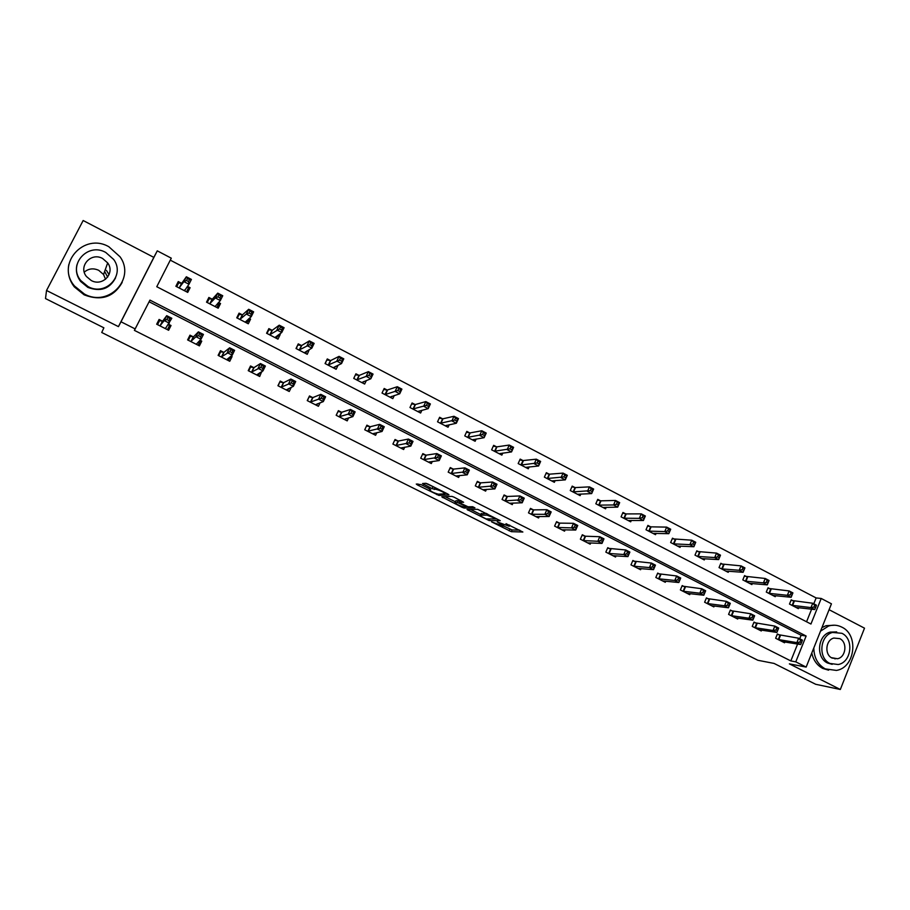 <?xml version="1.0" encoding="UTF-8"?>
<svg xmlns="http://www.w3.org/2000/svg" width="910" height="910" viewBox="0 0 910 910"><rect width="100%" height="100%" fill="white"/><g stroke="black" fill="none" stroke-linecap="round" stroke-linejoin="round"><path stroke-width="1.36" d="M491.593 521.862L511.318 531.656L522.863 532.02L506.028 523.694C509.054 525.275 510.1 526.128 509.168 526.253L497.281 521.93L500.182 523.603C503.173 525.161 504.22 526.003 503.31 526.139L491.593 521.862M106.447 270.406L109.052 274.695M421.091 484.632L416.279 484.052L417.406 484.928L438.904 495.415L448.971 494.915L447.868 494.05L428.041 484.097L425.869 483.29L422.536 483.551L432.091 488.659L436.106 489.352C441.111 490.854 444.046 492.355 444.899 493.834L438.21 494.175C433.342 492.719 430.441 491.241 429.531 489.762L430.589 489.694L429.474 488.841L421.091 484.632M503.674 526.025L512.08 529.95L511.318 531.656L512.091 529.95L519.769 530.166M135.272 328.976L121.007 321.787L157.271 250.841L171.285 258.178L156.77 286.718L810.946 624.033L821.218 598.462L831.444 603.819L806.158 667.087L795.772 661.854L806.135 636.022L149.957 300.107L134.396 330.364L790.824 660.922L795.772 661.854M806.158 667.087L789.38 663.868L840.339 689.484L815.69 684.286L774.046 663.424L757.905 660.285L101.738 332.491L103.876 327.805L45.5 298.571L46.535 290.483L118.436 326.622L121.007 321.787M467.035 509.475L489.159 520.565L500.261 520.679L477.682 509.327L467.035 509.475M489.66 519.462L489.159 520.565L489.671 519.462M462.03 507.268L441.805 496.837L451.94 496.382L454.135 497.201L463.611 502.274L459.368 502.4L460.426 503.241L468.104 506.802L472.665 506.711L474.952 507.871L464.18 508.064L462.03 507.268L462.325 506.597M118.436 326.622L153.824 257.382L83.163 220.516L46.535 290.483M840.339 689.484L864.5 628.173L829.09 609.7M790.824 660.922L797.604 644.041M799.719 638.774L801.13 635.26L149.115 301.779M779.79 635.203L777.379 633.974L775.638 638.263L784.568 642.79L784.909 641.959M756.449 623.327L754.015 622.087L752.252 626.398L761.283 630.983L761.636 630.107M732.834 611.315L730.366 610.053L728.58 614.386L737.714 619.028L738.09 618.106M708.924 599.155L706.433 597.881L704.624 602.227L713.872 606.924L714.27 605.958M684.73 586.848L682.204 585.562L680.373 589.93L689.735 594.674L690.155 593.661M660.25 574.392L657.691 573.084L655.826 577.475L665.301 582.286L665.756 581.206M635.464 561.777L632.871 560.458L630.983 564.871L640.583 569.74L641.061 568.591M610.371 549.014L607.755 547.683L605.832 552.108L615.547 557.034L616.07 555.828M584.971 536.092L582.32 534.739L580.375 539.186L590.203 544.18L590.772 542.883M559.252 523.011L556.567 521.646L554.6 526.105L564.553 531.156L565.155 529.779M533.214 509.759L530.485 508.383L528.494 512.865L538.572 517.983L539.232 516.493M506.836 496.348L504.083 494.949L502.058 499.453L512.273 504.629L512.99 503.025M480.139 482.766L477.34 481.344L475.293 485.872L485.633 491.116L486.418 489.375M453.089 469.003L450.268 467.569L448.186 472.119L458.651 477.432L459.516 475.521M425.698 455.068L422.832 453.612L420.727 458.185L431.329 463.565L432.296 461.461M397.943 440.952L395.042 439.485L392.904 444.069L403.642 449.517L404.734 447.185M369.835 426.653L366.901 425.163L364.728 429.77L375.602 435.287L376.842 432.659M341.352 412.162L338.384 410.649L336.177 415.29L347.199 420.875L348.621 417.872M312.505 397.488L309.491 395.952L307.25 400.605L318.42 406.281L320.092 402.777M283.26 382.61L280.212 381.062L277.937 385.738L289.255 391.482L291.28 387.307M253.64 367.538L250.534 365.968L248.237 370.666L259.703 376.478L261.693 371.644M223.61 352.261L220.47 350.668L218.127 355.389L229.752 361.281L232.084 356.572L231.06 356.06M193.17 336.78L189.985 335.164L187.608 339.908L199.404 345.88L201.758 341.148L199.995 340.26M162.321 321.093L159.091 319.444L156.679 324.21L168.623 330.273L171.023 325.518L168.509 324.233M813.779 603.796L816.134 597.938L170.284 260.146M806.556 621.769L811.618 609.177M793.611 601.055L791.222 599.815L789.493 604.069L798.343 608.654L798.741 607.675M770.452 589.043L768.04 587.78L766.288 592.057L775.252 596.698L775.673 595.663M747.019 576.872L744.573 575.598L742.81 579.898L751.876 584.584L752.32 583.503M723.313 564.564L720.834 563.279L719.036 567.59L728.216 572.333L728.694 571.196M699.312 552.108L696.81 550.8L694.99 555.134L704.272 559.934L704.784 558.74M675.027 539.493L672.49 538.174L670.647 542.519L680.043 547.388L680.578 546.125M650.445 526.731L647.886 525.4L646.009 529.768L655.518 534.693L656.099 533.34M625.568 513.809L622.963 512.455L621.075 516.846L630.698 521.828L631.312 520.406M600.372 500.727L597.745 499.362L595.822 503.765L605.571 508.815L606.231 507.291M574.87 487.487L572.208 486.111L570.263 490.536L580.125 495.643L580.842 494.016M549.048 474.087L546.353 472.688L544.373 477.124L554.372 482.3L555.145 480.548M523.409 460.767L519.815 459.88M522.909 460.505L520.179 459.095L518.177 463.554L528.289 468.798L529.131 466.91M496.428 446.764L493.664 445.331L491.627 449.813L501.876 455.114L502.809 453.066M469.617 432.841L466.819 431.385L464.76 435.89L475.134 441.259L476.158 439.018M442.465 418.736L439.621 417.269L437.539 421.796L448.05 427.234L449.187 424.765M414.96 404.461L412.082 402.971L409.966 407.509L420.613 413.026L421.887 410.274M387.512 390.208L383.724 389.457M387.091 389.992L384.179 388.479L382.029 393.052L392.813 398.637L394.269 395.531M358.87 375.341L355.924 373.805L353.74 378.389L364.66 384.054L366.343 380.516M330.273 360.485L327.281 358.938L325.063 363.545L336.143 369.278L338.111 365.16M301.301 345.447L298.264 343.878L296.023 348.507L307.239 354.308L309.275 349.588M271.942 330.205L268.871 328.612L266.584 333.253L277.959 339.146L280.223 334.505L279.438 334.095M242.185 314.758L239.068 313.142L236.759 317.806L248.282 323.778L250.58 319.114L249.192 318.398M212.03 299.094L208.879 297.456L206.524 302.154L218.195 308.194L220.538 303.519L218.525 302.473M181.465 283.226L178.269 281.565L175.88 286.286L187.722 292.406L190.088 287.708L187.449 286.332M153.824 257.382L157.271 250.841M816.134 597.938L821.218 598.462M801.13 635.26L806.135 636.022M309.48 349.69L306.715 351.26M262 371.792L259.35 373.362M280.223 334.505L277.391 336.461M232.084 356.572L229.309 358.631M250.58 319.114L247.588 321.639M201.758 341.148L198.687 344.071M220.538 303.519L217.171 307.045M171.023 325.518L167.611 329.761M190.088 287.708L186.868 291.974M470.561 509.429L480.776 514.548M486.065 518.893L496.587 518.95L487.1 515.14L480.503 515.151C479.672 515.31 480.753 516.175 483.745 517.722L486.065 518.893M481.094 513.854L486.384 513.399M455.375 501.808L445.149 496.689M460.949 500.625L460.096 500.784M455.046 502.536C455.876 503.969 458.742 505.425 463.656 506.893L466.159 506.847L465.101 506.017L457.446 502.468L455.046 502.536L455.671 501.137M459.88 501.262L458.208 500.716L457.411 502.457M455.83 500.796L458.208 500.716M423.923 483.892L423.139 483.506M425.732 483.301L435.207 487.692M434.252 489.466L435.071 487.703L434.309 489.466M444.967 493.402L446.423 493.322M795.966 607.425L814.734 609.552L810.969 607.596L812.721 603.239L790.995 600.372M814.678 605.286L812.721 603.239L816.475 605.195L816.179 606.071L814.678 605.286L813.972 607.027L815.474 607.812L816.179 606.071M813.972 607.027L810.969 607.596L791.893 605.309M815.474 607.812L814.734 609.552M778.05 639.491L796.887 642.619L800.675 644.553L782.168 641.573M777.185 634.441L798.65 638.217L802.438 640.151L802.108 641.106L800.595 640.333L799.879 642.096L801.403 642.869L802.108 641.106M799.879 642.096L796.887 642.619L798.65 638.217L800.595 640.333M800.675 644.553L801.403 642.869M813.802 647.965C813.995 657.668 817.817 664.653 825.256 668.895L836.449 670.42C855.07 667.633 859.086 634.952 841.841 627.138C837.564 624.988 833.139 624.624 828.566 626.034L820.513 631.165M811.788 653.005C813.335 660.171 816.998 665.312 822.754 668.429L828.601 670.181M832.184 664.345L827.588 663.026C815.61 657.737 817.521 635.248 830.182 632.109L836.699 631.904M829.909 663.447L838.201 664.516C851.521 662.309 854.251 638.877 841.875 633.292L832.513 632.45C819.819 635.589 817.908 658.146 829.909 663.447M839.759 638.638L833.844 638.058C825.597 639.98 824.267 654.62 832.047 658.066L837.518 658.738C846.027 657.202 847.688 642.198 839.759 638.638M834.993 658.92L835.858 658.442M834.88 625.215L826.053 625.693L821.935 627.627M84.289 272.124C88.566 268.53 93.377 267.927 98.735 270.327L103.547 274.513L105.549 279.302M84.391 294.032C108.631 307.603 135.965 278.596 120.018 256.768L108.881 246.769C83.868 232.175 55.442 264.219 74.529 286.036L84.391 294.032M68.853 264.389C67.238 272.5 69.058 280.007 74.324 286.889L84.152 294.851C101.135 301.301 113.807 297.149 122.179 282.407M115.593 277.812C109.7 288.925 100.453 292.121 87.838 287.378L80.603 281.429C76.781 276.265 75.564 270.702 76.975 264.73M88.077 286.604C105.662 296.501 125.523 275.264 113.693 259.475L105.765 252.457C87.781 242.014 67.351 264.844 80.819 280.621L88.077 286.604M102.637 258.508C91.091 251.843 77.987 266.357 86.473 276.538L91.239 280.507C102.614 286.946 115.479 273.08 107.676 262.91L102.637 258.508M107.664 277.118L104.639 271.453M772.829 595.447L791.143 597.29L787.343 595.311L789.118 590.931L767.801 588.349M791.04 592.967L789.118 590.931L792.917 592.91L791.143 597.29L792.564 593.764L791.04 592.967L790.335 594.719L791.859 595.515M790.335 594.719L787.343 595.311L768.711 593.309M792.564 593.764L792.917 592.91M749.431 583.321L767.278 584.88L763.422 582.878L765.219 578.476L744.334 576.189M767.119 580.512L765.219 578.476L769.075 580.489L767.278 584.88L768.666 581.319L767.119 580.512L766.402 582.275L767.938 583.071M766.402 582.275L763.422 582.878L745.256 581.16M768.666 581.319L769.075 580.489M753.81 622.577L774.854 626.08L778.687 628.036L776.901 632.439L758.849 629.743M777.584 630.732L776.901 632.439L773.056 630.493L774.854 626.08L776.765 628.173L776.048 629.947L777.584 630.732L778.3 628.958L776.765 628.173M754.686 627.638L773.056 630.493L776.048 629.947M778.687 628.036L778.3 628.958M730.161 610.553L750.761 613.784L754.64 615.763L752.832 620.188L735.257 617.776M753.48 618.447L752.832 620.188L748.941 618.22L750.761 613.784L752.65 615.877L751.922 617.651L753.48 618.447L754.197 616.673L752.65 615.877M731.048 615.638L748.941 618.22L751.922 617.651M754.64 615.763L754.197 616.673M725.748 571.059L743.106 572.31L739.204 570.286L741.036 565.872L720.583 563.881M742.913 567.897L741.036 565.872L744.926 567.908L743.106 572.31L744.471 568.704L742.913 567.897L742.173 569.66L743.743 570.479M742.173 569.66L739.204 570.286L721.516 568.864M744.471 568.704L744.926 567.908M701.781 558.638L718.65 559.604L714.703 557.546L716.545 553.109L696.548 551.426M718.399 555.123L716.545 553.109L720.492 555.168L718.65 559.604L719.981 555.953L718.399 555.123L717.649 556.909L719.23 557.728M717.649 556.909L714.703 557.546L697.504 556.431M719.981 555.953L720.492 555.168M677.518 546.08L693.886 546.728L689.882 544.646L691.759 540.199L672.217 538.822M693.579 542.201L691.759 540.199L695.752 542.269L693.886 546.728L695.172 543.031L693.579 542.201L692.828 543.987L694.432 544.817M692.828 543.987L689.882 544.646L673.195 543.839M695.172 543.031L695.752 542.269M706.217 598.393L726.373 601.328L730.298 603.341L728.466 607.789L711.381 605.662M729.069 606.003L728.466 607.789L724.531 605.787L726.373 601.328L728.228 603.421L727.488 605.207L729.069 606.003L729.809 604.229L728.228 603.421M707.115 603.501L724.531 605.787L727.488 605.207M730.298 603.341L729.809 604.229M687.243 593.365L703.794 595.231L699.813 593.206L701.678 588.736L705.659 590.761L703.794 595.231L705.102 591.625L703.51 590.817L702.77 592.603L704.363 593.422M682.898 591.216L699.813 593.206L702.77 592.603M681.988 586.086L701.678 588.736L703.51 590.817M705.659 590.761L705.102 591.625M662.787 580.955L678.826 582.525L674.788 580.466L676.687 575.973L680.714 578.032L678.826 582.525L680.1 578.874L678.485 578.043L677.722 579.852L679.338 580.671M658.385 578.771L674.788 580.466L677.722 579.852M657.464 573.63L676.687 575.973L678.485 578.043M680.714 578.032L680.1 578.874M632.632 561.026L651.378 563.051L655.45 565.133L653.539 569.649L637.99 568.42M654.006 567.76L653.539 569.649L649.456 567.567L651.378 563.051L653.141 565.121L652.379 566.93L654.006 567.76L654.779 565.952L653.141 565.121M633.576 566.179L649.456 567.567L652.379 566.93M655.45 565.133L654.779 565.952M607.493 548.264L625.739 549.97L629.868 552.074L627.923 556.613L612.931 555.703M628.355 554.69L627.923 556.613L623.794 554.509L625.739 549.97L627.479 552.029L626.706 553.849L628.355 554.69L629.14 552.87L627.479 552.029M608.46 553.439L623.794 554.509L626.706 553.849M629.868 552.074L629.14 552.87M582.047 535.353L585.585 536.217L599.781 536.718L603.967 538.856L601.999 543.418L587.621 542.861M602.374 541.45L601.999 543.418L597.813 541.279L599.781 536.718L601.487 538.777L600.702 540.597L602.374 541.45L603.171 539.63L601.487 538.777M583.037 540.54L597.813 541.279L600.702 540.597M603.967 538.856L603.171 539.63M556.283 522.272L559.843 523.125L573.493 523.307L577.736 525.468L575.734 530.041L561.868 529.802M576.064 528.05L575.734 530.041L571.491 527.891L573.493 523.307L575.165 525.343L574.369 527.174L576.064 528.05L576.872 526.207L575.165 525.343M557.284 527.47L571.491 527.891L574.369 527.174M577.736 525.468L576.872 526.207M530.2 509.031L533.783 509.873L546.876 509.714L551.164 511.909L549.128 516.505L535.853 516.607M549.413 514.468L549.128 516.505L544.84 514.321L546.876 509.714L548.514 511.75L547.695 513.593L549.413 514.468L550.231 512.626L548.514 511.75M531.224 514.252L544.84 514.321L547.695 513.593M531.793 514.355L533.795 509.873L531.793 514.355M551.164 511.909L550.231 512.626M503.776 495.62L507.382 496.45L519.894 495.95L524.251 498.168L522.181 502.786L509.52 503.241M522.42 500.705L522.181 502.786L517.836 500.568L519.894 495.95L521.498 497.963L520.679 499.817L522.42 500.705L523.25 498.862L521.498 497.963M504.822 500.853L520.679 499.817M524.251 498.168L523.25 498.862M477.022 482.05L480.696 482.857L492.572 482.004L496.974 484.257L494.892 488.897L482.846 489.705M495.074 486.77L494.892 488.897L490.479 486.645L492.572 482.004L494.141 484.018L493.311 485.872L495.074 486.77L495.904 484.916L494.141 484.018M478.091 487.294L493.311 485.872M496.974 484.257L495.904 484.916M449.927 468.297L453.635 469.094L464.896 467.876L469.355 470.151L467.239 474.815L455.83 475.998M467.365 472.654L467.239 474.815L462.769 472.54L464.896 467.876L466.421 469.878L465.579 471.744L467.365 472.654L468.218 470.788L466.421 469.878M451.007 473.553L465.579 471.744M469.355 470.151L468.218 470.788M429.543 461.825L429.236 462.496M422.479 454.374L426.221 455.148L436.846 453.567L441.373 455.864L439.212 460.551L428.474 462.109M439.291 458.344L439.212 460.551L434.696 458.253L436.846 453.567L438.336 455.546L437.471 457.423L439.291 458.344L440.156 456.467L438.336 455.546M423.582 459.641L437.471 457.423M441.373 455.864L440.156 456.467M402.038 447.663L401.64 448.505M394.678 440.269L398.455 441.02L408.431 439.052L413.003 441.396L410.82 446.105L400.753 448.05M410.842 443.852L410.82 446.105L406.235 443.762L408.431 439.052L409.875 441.031L409 442.92L410.842 443.852L411.718 441.964L409.875 441.031M395.804 445.536L409 442.92M413.003 441.396L411.718 441.964M374.192 433.274L373.703 434.32M366.502 425.994L370.336 426.71L379.629 424.356L384.27 426.722L382.052 431.454L372.679 433.808M382.007 429.167L382.052 431.454L377.4 429.088L379.629 424.356L381.04 426.312L380.152 428.212L382.007 429.167L382.894 427.268L381.04 426.312M367.663 431.26L380.152 428.212M384.27 426.722L382.894 427.268M337.951 411.559L336.234 415.313M346.005 418.657L345.39 419.954M338.031 411.536L341.841 412.219L350.441 409.454L355.139 411.855L352.898 416.609L344.23 419.373M352.796 414.277L352.898 416.609L348.177 414.209L350.441 409.454L351.806 411.411L350.907 413.311L352.796 414.277L353.694 412.366L351.806 411.411M339.157 416.791L350.907 413.311M355.139 411.855L353.694 412.366M308.979 397.022L307.432 400.696M317.499 403.756L316.703 405.405M309.263 396.897L312.972 397.522L320.855 394.36L325.621 396.794L323.334 401.572L315.417 404.745M323.175 399.183L323.334 401.572L318.568 399.137L320.855 394.36L322.185 396.294L321.264 398.205L323.175 399.183L324.096 397.272L322.185 396.294M310.264 402.14L321.264 398.205M325.621 396.794L324.096 397.272M279.586 382.337L278.244 385.897M288.675 388.524L287.651 390.663M280.098 382.075L283.715 382.644L290.87 379.049L295.693 381.517L293.384 386.318L286.206 389.935M293.156 383.884L293.384 386.318L288.538 383.849L290.87 379.049L292.144 380.971L291.211 382.894L293.156 383.884L294.089 381.961L292.144 380.971M280.997 387.285L291.211 382.894M295.693 381.517L294.089 381.961M652.959 533.362L668.804 533.692L664.755 531.588L666.666 527.117L651.094 526.845L647.601 526.06M668.452 529.108L666.666 527.117L670.704 529.222L668.804 533.692L670.067 529.95L668.452 529.108L667.69 530.905L669.305 531.747M667.69 530.905L664.755 531.588L648.58 531.099M670.067 529.95L670.704 529.222M628.105 520.486L643.415 520.497L639.32 518.359L641.254 513.866L626.194 513.923L622.667 513.149M643.006 515.856L641.254 513.866L645.349 516.004L643.415 520.497L644.644 516.709L643.006 515.856L642.232 517.654L643.87 518.507M642.232 517.654L639.32 518.359L623.668 518.188M644.644 516.709L645.349 516.004M602.943 507.462L617.708 507.132L613.556 504.97L615.513 500.454L600.998 500.83L597.438 500.079M617.242 502.434L615.513 500.454L619.664 502.616L617.708 507.132L618.902 503.298L617.242 502.434L616.457 504.242L618.117 505.107M616.457 504.242L613.556 504.97L598.462 505.13M618.902 503.298L619.664 502.616M577.475 494.266L591.671 493.595L587.462 491.4L589.452 486.873L575.473 487.578L571.889 486.839M591.147 488.841L589.452 486.873L593.65 489.057L591.671 493.595L592.831 489.716L591.147 488.841L590.351 490.661L592.035 491.536M590.351 490.661L572.925 491.912M592.831 489.716L593.65 489.057M551.676 480.912L565.303 479.877L561.038 477.67L563.062 473.109L549.64 474.167L546.011 473.45M564.712 475.065L563.062 473.109L567.305 475.327L565.303 479.877L566.418 475.953L564.712 475.065L563.904 476.897L565.611 477.784M563.904 476.897L547.081 478.524M566.418 475.953L567.305 475.327M525.571 467.387L538.595 466L534.272 463.759L536.32 459.175L523.102 460.551L520.907 464.964M537.947 461.12L536.32 459.175L540.631 461.427L538.595 466L539.675 462.03L537.947 461.12L537.127 462.962L538.856 463.861M537.127 462.962L521.111 465.01M539.675 462.03L540.631 461.427M499.124 453.692L511.534 451.929L507.166 449.665L509.236 445.058L496.997 446.833L493.288 446.15M510.828 447.003L509.236 445.058L513.604 447.333L511.534 451.929L512.58 447.913L510.828 447.003L509.998 448.835L511.75 449.756M509.998 448.835L494.403 451.246M512.58 447.913L513.604 447.333M472.972 440.144L473.257 439.507M472.335 439.814L484.12 437.687L479.695 435.378L481.799 430.76L470.106 432.91L466.421 432.239M483.358 432.682L481.799 430.76L486.224 433.069L484.12 437.687L485.121 433.604L483.358 432.682L482.516 434.536L484.279 435.458M482.516 434.536L467.558 437.346M485.121 433.604L486.224 433.069M445.968 426.164L446.332 425.368M445.217 425.766L456.354 423.241L451.872 420.921L454.01 416.279L442.92 418.805L439.212 418.156M455.523 418.19L454.01 416.279L458.481 418.611L456.354 423.241L457.32 419.123L455.523 418.19L454.67 420.045L456.456 420.977M454.67 420.045L440.372 423.264M457.32 419.123L458.481 418.611M418.623 412.002L419.089 411.013M417.747 411.536L428.212 408.624L423.673 406.258L425.846 401.594L415.392 404.518L411.65 403.903M427.313 403.494L425.846 401.594L430.385 403.96L428.212 408.624L429.133 404.438L427.313 403.494L426.449 405.36L428.269 406.304M426.449 405.36L412.844 409M429.133 404.438L430.385 403.96M390.925 397.647L391.505 396.419M389.912 397.124L399.706 393.802L395.099 391.402L397.306 386.716L387.273 390.026L384.941 394.553M398.739 388.604L397.306 386.716L401.901 389.116L399.706 393.802L400.582 389.571L398.739 388.604L397.852 390.481L399.695 391.436M397.852 390.481L385.123 394.587M400.582 389.571L401.901 389.116M362.863 383.121L363.602 381.586M353.797 378.423L355.412 374.875M361.725 382.53L370.814 378.776L366.15 376.353L368.379 371.644L359.359 375.364L355.503 374.829M369.778 373.521L368.379 371.644L373.043 374.078L370.814 378.776L371.644 374.488L369.778 373.521L368.88 375.398L370.745 376.376M368.88 375.398L356.686 379.925M371.644 374.488L373.043 374.078M334.436 368.402L335.369 366.457M325.257 363.636L326.679 360.189M333.162 367.731L341.534 363.556L336.802 361.099L339.066 356.367L330.751 360.497L326.986 360.03M340.42 358.221L339.066 356.367L343.787 358.836L341.534 363.556L342.308 359.211L340.42 358.221L339.51 360.121L341.409 361.111M339.51 360.121L328.066 365.092M342.308 359.211L343.787 358.836M305.646 353.489L306.852 350.976M296.33 348.666L297.536 345.379M304.213 352.75L311.846 348.12L307.057 345.629L309.354 340.886L301.756 345.447L298.093 345.038M310.663 342.729L309.354 340.886L314.143 343.377L311.846 348.12L311.664 345.629L312.585 343.73L310.663 342.729L309.741 344.628L311.664 345.629M309.741 344.628L299.049 350.077M312.585 343.73L314.143 343.377M276.458 338.372L278.096 335.039M267.028 333.481L268.814 329.852L267.95 330.489M274.888 337.564L281.759 332.48L276.902 329.955L279.233 325.188L272.374 330.193L268.814 329.852M280.496 327.009L279.233 325.188L284.091 327.714L281.759 332.48L281.508 329.943L282.441 328.021L280.496 327.009L279.563 328.92L281.508 329.943M279.563 328.92L269.656 334.846M282.441 328.021L284.091 327.714M249.749 367.572L250.557 367.048L248.68 370.882M259.577 372.884L258.201 375.716M250.557 367.048L254.061 367.56L260.465 363.534L265.367 366.036L263.013 370.859L256.62 374.92M262.717 368.379L263.013 370.859L258.099 368.357L260.465 363.534L261.705 365.445L260.749 367.378L262.717 368.379L263.661 366.446L261.705 365.445M251.331 372.236L260.749 367.378M265.367 366.036L263.661 366.446M246.894 323.061L248.453 319.023M237.328 318.102L239.137 314.45L237.828 315.645M245.177 322.174L251.262 316.623L246.337 314.064L248.703 309.275L242.606 314.735L239.137 314.45M249.92 311.084L248.703 309.275L253.628 311.834L251.262 316.623L250.944 314.03L251.899 312.107L249.92 311.084L248.976 313.006L250.944 314.03M248.976 313.006L246.337 314.064L239.876 319.421M251.899 312.107L253.628 311.834M219.412 352.807L220.618 351.829L218.707 355.685M230.219 356.686L228.353 360.576M220.618 351.829L224.019 352.272L229.638 347.802L234.609 350.339L232.221 355.184L226.624 359.7M231.868 352.648L232.221 355.184L227.25 352.648L229.638 347.802L230.833 349.702L229.866 351.635L231.868 352.648L232.823 350.714L230.833 349.702M221.267 356.982L229.866 351.635M234.609 350.339L232.823 350.714M216.921 307.534L218.753 303.872L218.104 302.928M207.23 302.518L209.072 298.844L207.002 301.199M215.056 306.568L220.334 300.55L215.34 297.957L217.752 293.134L212.428 299.06L209.072 298.844M218.923 294.931L217.752 293.134L222.734 295.739L220.334 300.55L219.958 297.9L220.914 295.977L218.923 294.931L217.956 296.865L219.958 297.9M217.956 296.865L215.34 297.957L209.675 303.781M220.914 295.977L222.734 295.739M188.393 338.349L190.27 336.393L188.325 340.272M199.518 340.715L200.041 341.364L198.107 345.231M190.27 336.393L193.557 336.78L198.391 331.854L203.43 334.425L200.996 339.293L196.23 344.276M200.575 336.711L200.996 339.293L195.957 336.723L198.391 331.854L199.529 333.731L198.551 335.676L200.575 336.711L201.554 334.755L199.529 333.731M190.804 341.523L195.957 336.723L198.551 335.676M203.43 334.425L201.554 334.755M186.55 291.803L188.404 288.129L187.278 286.559M176.733 286.718L178.599 283.033L176.233 286.457M184.525 290.756L188.984 284.25L183.911 281.622L186.357 276.776L181.852 283.181L178.599 283.033M187.483 278.551L186.357 276.776L191.418 279.415L188.984 284.25L188.529 281.554L189.507 279.609L187.483 278.551L186.505 280.496L188.529 281.554M186.505 280.496L183.911 281.622L179.077 287.935M189.507 279.609L191.418 279.415M156.929 324.335L159.512 320.752L157.544 324.642M168.316 324.483L169.408 325.791L167.451 329.67M159.512 320.752L162.685 321.071L166.701 315.679L171.808 318.284L165.415 328.635M168.85 320.548L169.34 323.175L164.232 320.57L166.701 315.679L167.793 317.545L166.803 319.501L168.85 320.548L169.84 318.58L167.793 317.545M159.91 325.848L164.232 320.57L166.803 319.501M171.808 318.284L169.84 318.58M503.867 524.899L503.514 525.673M509.68 525.093L509.384 525.787M509.884 529.142L509.122 530.848M468.445 509.452L468.07 510.294M487.544 513.979L487.021 515.14M481.288 513.422L480.503 515.151M443.307 496.769L442.886 497.679M460.164 500.648L459.368 502.4M464.18 508.064L464.726 506.87L464.214 508.064M429.861 489.045L429.531 489.762M436.447 488.317L435.97 489.352M432.898 486.896L432.091 488.659M424.14 483.426L423.673 484.438M439.541 494.119L438.95 495.415M437.084 493.937L436.777 494.619M417.872 483.927L417.406 484.928M794.316 601.214L792.599 605.468M793.838 601.123L792.121 605.378M778.289 639.559L780.018 635.271M778.755 639.673L780.496 635.385M771.145 589.191L769.405 593.457M770.679 589.1L768.939 593.365M747.713 577.02L745.938 581.308M747.246 576.929L745.483 581.217M754.913 627.707L756.676 623.395M755.38 627.809L757.143 623.498M731.276 615.706L733.051 611.372M731.731 615.808L733.505 611.474M723.985 564.7L722.199 569.012M723.541 564.621L721.744 568.921M699.983 552.234L698.163 556.556M699.54 552.154L697.72 556.488M675.686 539.619L673.844 543.964M675.254 539.55L673.411 543.896M707.343 603.558L709.152 599.212M707.787 603.66L709.595 599.315M683.126 591.272L684.957 586.904M683.558 591.363L685.389 586.995M658.612 578.828L660.467 574.449M659.033 578.919L660.899 574.54M633.792 566.247L635.681 561.834M634.213 566.327L636.101 561.914M608.676 553.496L610.587 549.071M609.086 553.576L610.997 549.151M583.242 540.597L585.176 536.149M583.64 540.665L585.585 536.217M557.489 527.527L559.457 523.057M557.887 527.595L559.843 523.125M531.417 514.298L533.408 509.816M505.016 500.898L507.041 496.394M505.391 500.955L507.416 496.45M478.285 487.339L480.332 482.812M478.637 487.385L480.696 482.857M451.201 473.598L453.282 469.048M451.553 473.632L453.635 469.094M423.776 459.675L425.88 455.114M424.117 459.709L426.221 455.148M395.986 445.582L398.125 440.997M396.316 445.604L398.455 441.02M367.845 431.295L370.017 426.688M368.163 431.317L370.336 426.71M339.328 416.825L341.534 412.196M339.635 416.848L341.841 412.219M310.435 402.174L312.676 397.522M310.731 402.174L312.972 397.522M281.167 387.319L283.431 382.644M281.44 387.319L283.715 382.644M651.094 526.845L649.228 531.212M650.661 526.776L648.796 531.144M626.194 513.923L624.306 518.302M625.773 513.854L623.885 518.245M600.998 500.83L599.076 505.232M600.589 500.773L598.666 505.186M575.473 487.578L573.527 492.003M575.074 487.533L573.129 491.957M549.64 474.167L547.672 478.614L549.629 474.167M549.253 474.121L547.285 478.569M521.453 465.055L523.455 460.585L521.487 465.044M494.926 451.314L496.951 446.833L494.972 451.314M496.632 446.799L494.596 451.28M470.174 432.898L468.115 437.403M469.81 432.876L467.751 437.38M442.999 418.793L440.906 423.321M442.658 418.771L440.565 423.298M415.483 404.495L413.356 409.045M415.142 404.495L413.026 409.034M387.603 390.026L385.453 394.587M359.359 375.364L357.175 379.948M359.052 375.364L356.868 379.948M330.751 360.497L328.533 365.115M330.444 360.519L328.237 365.115M301.756 345.447L299.504 350.077M301.472 345.47L299.219 350.1M272.374 330.193L270.099 334.846M272.101 330.216L269.826 334.869M251.501 372.258L253.799 367.572M251.763 372.258L254.061 367.56M242.606 314.735L240.297 319.399M242.344 314.769L240.035 319.433M221.426 357.004L223.769 352.284M221.676 356.993L224.019 352.272M212.428 299.06L210.085 303.758M212.189 299.106L209.835 303.803M190.952 341.546L193.318 336.802M191.191 341.523L193.557 336.78M184.878 289.812L184.446 290.654M181.852 283.181L179.463 287.901M181.613 283.238L179.236 287.947M160.058 325.871L162.469 321.105M160.285 325.837L162.685 321.071M165.324 328.544L165.688 327.827M487.612 514.014L487.1 515.14M458.242 500.716L457.446 502.468M436.561 488.374L436.106 489.352M439.496 494.119L438.904 495.415M831.331 657.657L837.518 658.738M830.182 632.109L832.513 632.45M828.566 626.034L826.053 625.693M103.547 274.513L107.676 262.91M80.603 281.429L80.819 280.621M74.529 286.036L74.324 286.889M505.357 500.955L507.382 496.45M478.603 487.385L480.651 482.857M451.497 473.644L453.578 469.094M424.037 459.721L426.153 455.148M396.237 445.616L398.375 441.02M368.061 431.329L370.233 426.722M339.521 416.86L341.728 412.23M310.606 402.197L312.847 397.545M281.315 387.33L283.579 382.655M470.106 432.91L468.047 437.414M442.92 418.805L440.838 423.321M415.392 404.518L413.276 409.056M387.501 390.037L385.351 394.61M359.245 375.375L357.061 379.971M330.626 360.531L328.408 365.137M301.62 345.482L299.379 350.1M272.226 330.228L269.952 334.88M251.626 372.281L253.924 367.583M242.447 314.769L240.138 319.444M221.528 357.016L223.871 352.295M212.269 299.117L209.926 303.803M191.032 341.546L193.409 336.814M181.681 283.238L179.293 287.947M160.126 325.871L162.537 321.116"/></g></svg>
